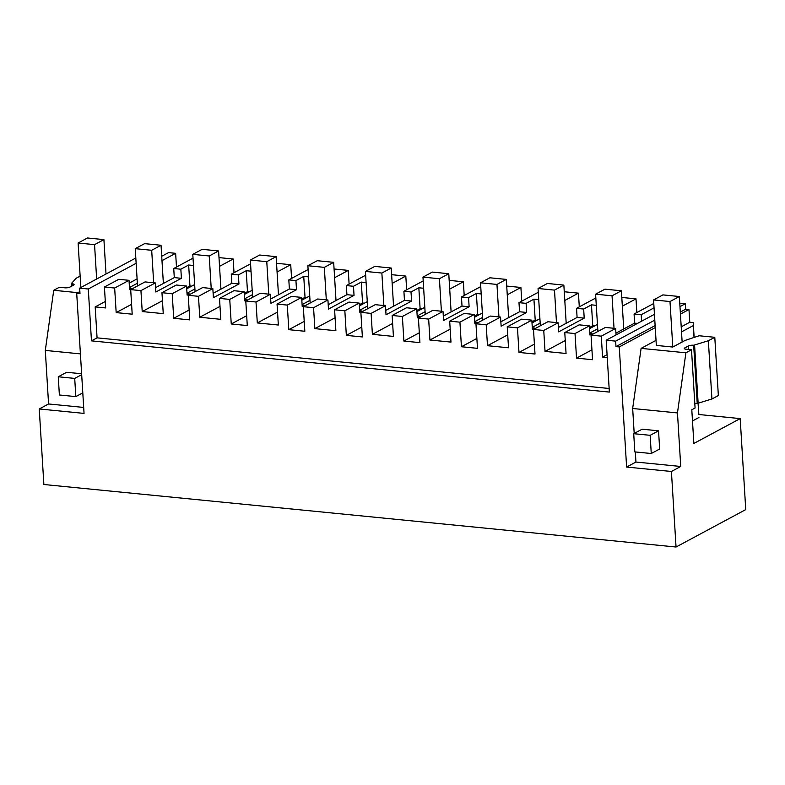 <?xml version="1.0" encoding="UTF-8"?>
<svg xmlns="http://www.w3.org/2000/svg" width="785" height="785" viewBox="0 0 785 785"><rect width="100%" height="100%" fill="white"/><g stroke="black" fill="none" stroke-linecap="round" stroke-linejoin="round"><path stroke-width="1.18" d="M653.777 303.461L634.084 314.029L641.208 314.736L641.6 321.202M654.042 307.848L641.208 314.736M634.084 314.029L634.643 323.126L637.489 323.41M565.269 340.533L545.026 351.395L566.063 353.476L564.778 332.546L575.022 333.556L576.524 358.127L592.547 359.716L591.046 335.146L605.412 327.433L615.646 328.444L601.29 336.157L602.566 357.087L607.08 354.663M615.646 328.444L616.048 334.92M636.831 312.558L635.997 298.849L621.808 297.446M679.977 306.621L685.354 303.726L679.761 303.177M685.354 303.726L685.688 309.192L688.985 309.516L689.76 322.252L681.213 326.845M694.136 337.413L693.233 322.596L689.76 322.252M698.189 403.568L698.856 414.509L740.186 418.601L745.75 509.602L676.042 547.017L43.872 484.502L39.25 408.965L48.572 403.961L45.304 350.414L53.733 290.283L59.346 287.271L64.694 287.801A3.788 1.03 176.5 0 0 69.855 287.124L73.594 285.112A3.788 1.03 176.5 0 0 74.094 284.553A3.788 1.03 176.5 0 0 72.181 283.787L72.308 285.809M176.478 267.028L175.644 253.32L168.52 252.623L161.72 256.273M234.018 272.719L233.184 259.011L218.995 257.608M291.569 278.41L290.725 264.702L276.536 263.299M349.109 284.101L348.275 270.393L334.086 268.99M406.659 289.793L405.816 276.084L391.627 274.681M464.2 295.484L463.366 281.776L449.177 280.373M521.74 301.175L520.906 287.467L506.717 286.064M579.291 306.866L578.447 293.158L564.268 291.755M634.643 323.126L615.94 333.164M591.046 335.146L601.29 336.157M545.026 351.395L543.75 330.465L533.506 329.455L535.007 354.025L518.973 352.436L517.472 327.865L507.238 326.854L508.513 347.784L487.485 345.704L486.2 324.774L475.965 323.763L477.466 348.334L461.433 346.744L459.932 322.174L449.687 321.163L450.973 342.093L429.935 340.013L428.659 319.083L418.415 318.072L419.916 342.643L403.892 341.053L402.381 316.483L392.147 315.472L393.422 336.402L372.394 334.322L371.109 313.392L360.874 312.381L362.376 336.951L346.342 335.362L344.841 310.791L334.596 309.781L335.882 330.711L314.844 328.63L313.568 307.7L303.324 306.69L304.825 331.26L288.801 329.671L287.3 305.1L277.056 304.089L278.341 325.019L257.303 322.939L256.018 302.009L245.783 300.998L247.285 325.569L231.251 323.979L229.75 299.409L219.515 298.398L220.791 319.328L199.763 317.248L198.477 296.318L188.233 295.307L189.744 319.878L173.711 318.298L172.209 293.727L161.965 292.707L163.251 313.637L142.213 311.557L140.937 290.627L130.693 289.616L145.048 281.913L155.293 282.924L155.852 292.02L181.404 278.312L180.844 269.206L173.73 268.509L174.29 277.605L155.577 287.644M114.659 288.036L129.025 280.323L118.78 279.313L104.425 287.016L114.659 288.036L116.17 312.607L132.194 314.186L130.693 289.616M104.425 287.016L105.7 307.946L95.181 306.906L97.075 337.854L609.14 388.487M607.256 357.548L602.566 357.087M635.997 298.849L622.338 306.179M595.835 297.986L576.543 308.338L583.657 309.045L584.217 318.141L558.665 331.859L558.106 322.763L543.75 330.465M594.559 325.961L592.744 325.785L591.468 304.855L583.657 309.045M591.468 304.855L596.286 305.326M597.719 328.787L589.82 333.026M654.435 314.314L606.197 340.209L609.366 392.078L91.462 340.867L97.075 337.854M635.32 451.944L635.938 462.041L626.616 467.055L619.267 346.931L615.98 346.607L615.646 341.141L654.798 320.133M615.646 341.141L606.197 340.209M615.98 346.607L655.132 325.589M680.31 312.077L685.688 309.192M619.267 346.931L655.249 327.62M680.428 314.108L688.985 309.516M684.824 348.982L684.755 347.932A3.788 1.03 176.5 0 0 684.265 348.481A3.788 1.03 176.5 0 0 686.178 349.256L691.516 349.786L685.904 352.799L677.465 412.93L632.671 408.494L634.192 433.438M632.671 408.494L641.1 348.373L656.034 340.356M684.755 347.932L688.504 345.92A3.788 1.03 176.5 0 1 693.665 345.243L708.364 340.749L714.792 337.295L699.121 335.754L685.138 340.415L672.784 347.039L656.338 345.42L653.562 299.919L662.913 294.895L679.359 296.514L669.997 301.538L653.562 299.919M693.233 322.596L693.302 325.579L681.517 331.898M685.904 352.799L641.1 348.373M693.302 325.579L694.028 337.452M698.071 403.568L698.856 414.509M691.516 349.786L695.078 408.023L691.801 409.79L693.861 443.456L740.186 418.601M692.488 420.946L698.925 417.492M677.465 412.93L680.742 466.476L671.42 471.481L676.042 547.017M80.139 276.114L76.194 278.233L71.239 283.689L72.181 283.787M77.833 292.668L53.733 290.283M39.25 408.965L84.054 413.401L76.704 293.276L79.874 291.578M136.139 263.309L88.293 288.998L79.658 288.144L79.991 293.6L76.704 293.276M79.658 288.144L135.815 258M88.293 288.998L91.462 340.867M105.308 301.479L95.181 306.906M137.09 278.881L129.191 283.13M175.644 253.32L161.985 260.649M137.365 283.267L129.456 287.506M193.022 258.147L173.73 268.509M191.746 286.132L189.941 285.946L188.655 265.016L180.844 269.206M188.655 265.016L193.473 265.497M233.184 259.011L219.525 266.341M194.906 288.959L187.007 293.197M250.562 263.839L231.271 274.2L231.83 283.297L213.127 293.335M290.725 264.702L277.076 272.032M231.271 274.2L238.395 274.897L238.944 284.003L213.392 297.711L212.833 288.615L198.477 296.318M249.287 291.814L247.481 291.637L246.205 270.707L238.395 274.897M246.205 270.707L251.014 271.188M252.456 294.65L244.547 298.889M308.113 269.53L288.821 279.882L289.371 288.988L270.668 299.026M348.275 270.393L334.616 277.723M288.821 279.882L295.935 280.588L296.495 289.694L270.943 303.402L270.383 294.306L256.018 302.009M306.837 297.505L305.022 297.329L303.746 276.399L295.935 280.588M303.746 276.399L308.564 276.879M309.997 300.341L302.097 304.58M365.653 275.221L346.362 285.573L346.921 294.679L328.218 304.717M405.816 276.084L392.166 283.414M346.362 285.573L353.486 286.28L354.035 295.386L328.483 309.094L327.924 299.998L313.568 307.7M364.377 303.196L362.572 303.02L361.286 282.09L353.486 286.28M361.286 282.09L366.104 282.571M367.537 306.032L359.638 310.271M423.203 280.912L403.902 291.264L404.461 300.37L385.759 310.409M463.366 281.776L449.707 289.106M403.902 291.264L411.026 291.971L411.585 301.067L386.024 314.785L385.474 305.689L371.109 313.392M421.928 308.888L420.112 308.711L418.837 287.781L411.026 291.971M418.837 287.781L423.655 288.262M425.087 311.714L417.188 315.962M480.744 286.603L461.452 296.956L462.012 306.062L443.299 316.1M520.906 287.467L507.257 294.797M461.452 296.956L468.566 297.662L469.126 306.758L443.574 320.476L443.015 311.38L428.659 319.083M479.468 314.579L477.663 314.402L476.377 293.472L468.566 297.662M476.377 293.472L481.195 293.943M482.628 317.405L474.729 321.654M538.294 292.295L518.993 302.647L519.552 311.753L500.85 321.791M578.447 293.158L564.798 300.488M518.993 302.647L526.117 303.353L526.676 312.45L501.115 326.167L500.555 317.071L486.2 324.774M537.009 320.27L535.203 320.094L533.928 299.163L526.117 303.353M533.928 299.163L538.736 299.635M540.178 323.096L532.269 327.335M576.543 308.338L577.093 317.444L558.39 327.482M592.204 334.518L592.155 333.762L589.849 333.527M189.941 285.946L186.673 287.702M162.456 300.694L142.213 311.557M155.293 282.924L140.937 290.627M116.17 312.607L131.595 304.325M131.851 288.998L131.801 288.232L129.574 289.429L129.025 280.323M576.524 358.127L591.949 349.845M592.155 333.762L589.937 334.95L589.378 325.853L575.022 333.556M564.778 332.546L579.134 324.843L589.378 325.853M597.454 324.411L589.545 328.65M592.744 325.785L589.486 327.541M533.506 329.455L547.861 321.742L558.106 322.763M518.973 352.436L534.408 344.154M534.663 328.837L534.614 328.071L532.387 329.258L531.837 320.162L517.472 327.865M507.238 326.854L521.593 319.152L531.837 320.162M539.903 318.72L532.004 322.959M535.203 320.094L531.936 321.85M507.718 334.842L487.485 345.704M475.965 323.763L490.321 316.051L500.555 317.071M461.433 346.744L476.858 338.463M477.113 323.145L477.064 322.38L474.846 323.567L474.287 314.471L459.932 322.174M449.687 321.163L464.053 313.46L474.287 314.471M482.363 313.029L474.464 317.268M477.663 314.402L474.395 316.159M450.178 329.15L429.935 340.013M418.415 318.072L432.771 310.369L443.015 311.38M403.892 341.053L419.318 332.781M419.573 317.454L419.524 316.689L417.306 317.876L416.747 308.78L402.381 316.483M392.147 315.472L406.502 307.769L416.747 308.78M424.813 307.337L416.913 311.576M420.112 308.711L416.845 310.467M392.637 323.459L372.394 334.322M360.874 312.381L375.23 304.678L385.474 305.689M346.342 335.362L361.767 327.09M362.022 311.763L361.983 310.997L359.756 312.185L359.196 303.088L344.841 310.791M334.596 309.781L348.962 302.078L359.196 303.088M367.272 301.646L359.373 305.885M362.572 303.02L359.304 304.776M335.087 317.768L314.844 328.63M303.324 306.69L317.689 298.987L327.924 299.998M288.801 329.671L304.227 321.399M304.482 306.072L304.433 305.306L302.215 306.493L301.656 297.397L287.3 305.1M277.056 304.089L291.412 296.387L301.656 297.397M309.732 295.955L301.823 300.194M305.022 297.329L301.754 299.085M277.547 312.077L257.303 322.939M245.783 300.998L260.139 293.296L270.383 294.306M231.251 323.979L246.686 315.707M246.941 300.38L246.892 299.615L244.665 300.812L244.115 291.706L229.75 299.409M219.515 298.398L233.871 290.695L244.115 291.706M252.181 290.264L244.282 294.503M247.481 291.637L244.213 293.394M219.996 306.385L199.763 317.248M188.233 295.307L202.599 287.604L212.833 288.615M173.711 318.298L189.136 310.016M189.391 294.689L189.342 293.924L187.124 295.121L186.565 286.015L172.209 293.727M161.965 292.707L176.331 285.004L186.565 286.015M194.641 284.572L186.742 288.811M577.093 317.444L584.217 318.141M671.42 471.481L626.616 467.055M680.742 466.476L635.938 462.041M658.546 430.818L642.101 429.189L633.711 433.693L634.83 451.895L651.265 453.514L650.157 435.312L658.546 430.818L659.655 449.01L651.265 453.514M714.792 337.295L718.354 395.542L711.926 398.986L697.227 403.48A3.788 1.03 -3.5 0 0 694.803 403.49M694.597 345.331L698.159 403.578M708.364 340.749L711.926 398.986M83.691 407.435L48.572 403.961M80.413 353.888L45.304 350.414M81.63 373.758L66.656 372.286L58.267 376.78L59.375 394.983L75.821 396.611L74.712 378.409L81.679 374.671M71.239 283.689L71.406 286.289M131.801 288.232L129.496 288.007M174.29 277.605L181.404 278.312M189.342 293.924L187.036 293.698M231.83 283.297L238.944 284.003M246.892 299.615L244.577 299.389M289.371 288.988L296.495 289.694M304.433 305.306L302.127 305.08M346.921 294.679L354.035 295.386M361.983 310.997L359.667 310.772M404.461 300.37L411.585 301.067M419.524 316.689L417.218 316.463M462.012 306.062L469.126 306.758M477.064 322.38L474.758 322.144M519.552 311.753L526.676 312.45M534.614 328.071L532.299 327.836M669.997 301.538L672.784 347.039M682.136 342.024L679.359 296.514M650.157 435.312L633.711 433.693M78.107 243.007L87.469 237.983L103.914 239.611L94.553 244.635L78.107 243.007L80.835 287.506M94.553 244.635L96.653 279.018M106.014 273.994L103.914 239.611M75.821 396.611L82.798 392.863M74.712 378.409L58.267 376.78M597.885 331.476L595.599 294.179L604.96 289.165L621.396 290.784L612.045 295.808L595.599 294.179M614.027 328.287L612.045 295.808M623.741 328.984L621.396 290.784M540.335 325.785L538.059 288.497L547.41 283.473L563.856 285.092L554.495 290.116L538.059 288.497M556.486 322.596L554.495 290.116M566.191 323.292L563.856 285.092M482.795 320.094L480.508 282.806L489.869 277.782L506.315 279.411L496.954 284.425L480.508 282.806M498.936 316.904L496.954 284.425M508.651 317.601L506.315 279.411M425.244 314.402L422.968 277.115L432.329 272.091L448.765 273.72L439.414 278.734L422.968 277.115M441.396 311.213L439.414 278.734M451.1 311.91L448.765 273.72M367.704 308.711L365.427 271.424L374.779 266.4L391.224 268.028L381.863 273.043L365.427 271.424M383.855 305.522L381.863 273.043M393.56 306.219L391.224 268.028M310.163 303.02L307.877 265.732L317.238 260.708L333.674 262.337L324.323 267.361L307.877 265.732M326.305 299.841L324.323 267.361M336.009 300.527L333.674 262.337M252.613 297.329L250.337 260.041L259.688 255.017L276.134 256.646L266.772 261.67L250.337 260.041M268.764 294.149L266.772 261.67M278.469 294.836L276.134 256.646M195.072 291.637L192.786 254.35L202.147 249.326L218.593 250.955L209.232 255.979L192.786 254.35M211.214 288.458L209.232 255.979M220.928 289.145L218.593 250.955M137.522 285.946L135.246 248.659L144.607 243.635L161.043 245.263L151.691 250.287L135.246 248.659M153.674 282.767L151.691 250.287M163.378 283.454L161.043 245.263M688.72 349.511L688.504 345.92M697.227 403.48L693.665 345.243"/></g></svg>
